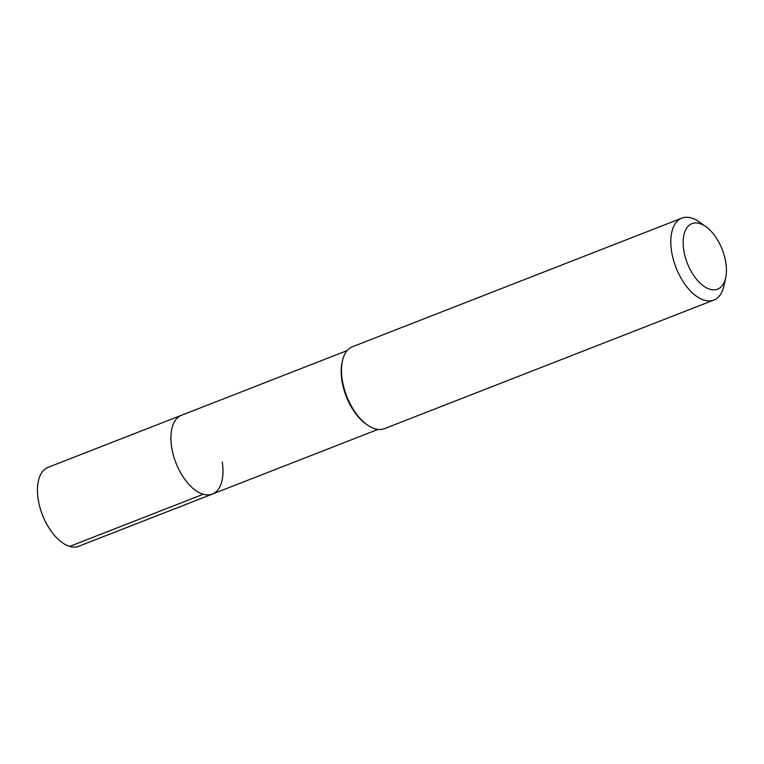 <?xml version="1.0" encoding="UTF-8"?>
<svg xmlns="http://www.w3.org/2000/svg" width="764" height="764" viewBox="0 0 764 764"><rect width="100%" height="100%" fill="white"/><g stroke="black" fill="none" stroke-linecap="round" stroke-linejoin="round"><path stroke-width="1.15" d="M347.219 350.552L48.084 467.348A42.326 22.557 68.7 0 0 38.2 499.408A42.326 22.557 68.7 0 0 78.873 546.212L212.335 494.098A42.326 22.557 -111.3 0 1 171.661 447.293A42.326 22.557 -111.3 0 1 181.545 415.234A42.326 22.557 68.7 0 0 171.661 447.293A42.326 22.557 68.7 0 0 212.335 494.098A42.326 22.557 -111.3 0 0 222.228 462.039M367.217 424.86L365.966 423.972A42.326 22.557 -111.3 0 1 341.957 380.806A42.326 22.557 -111.3 0 1 342.043 362.719L342.358 361.219A43.978 23.436 68.7 0 0 342.272 380.014A43.978 23.436 68.7 0 0 367.217 424.86A43.978 23.436 68.7 0 0 384.531 428.633L713.853 300.051A43.978 23.436 -111.3 0 1 671.585 251.432A43.978 23.436 -111.3 0 1 681.86 218.122A43.978 23.436 -111.3 0 1 699.175 221.894L705.841 226.631A35.182 18.747 -111.3 0 1 725.8 262.51A35.182 18.747 -111.3 0 1 725.724 277.542A35.182 18.747 -111.3 0 1 704.637 286.748A35.182 18.747 -111.3 0 1 683.77 250.258A35.182 18.747 -111.3 0 1 705.841 226.631M681.86 218.122L352.538 346.703A43.978 23.436 68.7 0 0 342.358 361.219M725.724 277.542L724.024 285.545A43.978 23.436 -111.3 0 1 713.853 300.051M69.753 546.375L203.214 494.26M378.008 429.416L212.335 494.098"/></g></svg>

